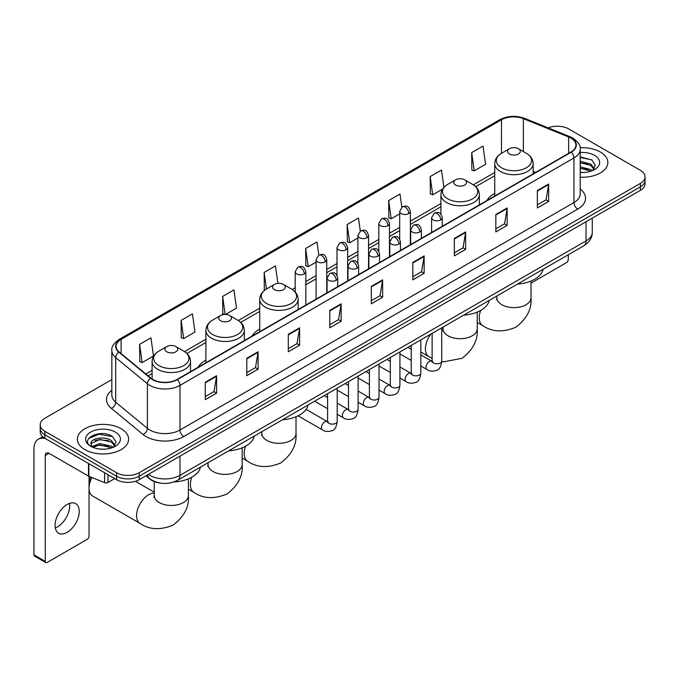 <?xml version="1.0" encoding="UTF-8"?>
<svg xmlns="http://www.w3.org/2000/svg" width="679" height="679" viewBox="0 0 679 679"><rect width="100%" height="100%" fill="white"/><g stroke="black" fill="none" stroke-linecap="round" stroke-linejoin="round"><path stroke-width="1.02" d="M205.907 360.167A28.28 16.33 0 0 0 198.141 367.246M259.718 329.094A28.28 16.33 0 0 0 251.951 336.173M494.736 193.413A28.28 16.33 0 0 0 486.97 200.492M160.405 483.1A16.007 9.243 180 0 1 150.271 479.323L145.985 475.784M111.84 379.595L44.89 418.247A16.007 9.243 0 0 0 40.205 424.782L40.205 431.759A16.007 9.243 0 0 0 44.89 438.294L116.593 479.688A16.007 9.243 0 0 0 139.229 479.688L640.365 190.366A16.007 9.243 0 0 0 645.05 183.822L645.05 180.342A16.007 9.243 0 0 1 640.365 186.878A16.007 9.243 0 0 0 645.05 180.342L645.05 176.854A16.007 9.243 0 0 0 640.365 170.319L568.663 128.925A16.007 9.243 0 0 0 548.191 127.881M40.205 424.782A16.007 9.243 0 0 0 44.89 431.318L116.593 472.711A16.007 9.243 0 0 0 139.229 472.711L139.229 476.2L640.365 186.878L139.229 476.2A16.007 9.243 0 0 1 116.593 476.2A16.007 9.243 0 0 0 139.229 476.2L139.229 479.688M44.89 431.318L44.89 434.806L116.593 476.2L44.89 434.806A16.007 9.243 0 0 1 40.205 428.271A16.007 9.243 0 0 0 44.89 434.806L44.89 438.294M600.363 152.02A25.615 14.785 0 0 0 580.095 147.742A25.615 14.785 0 0 1 600.363 152.02A25.615 14.785 0 0 1 607.866 162.476A25.615 14.785 0 0 0 600.363 152.02M121.117 428.704A25.615 14.785 0 0 0 93.201 425.504A25.615 14.785 0 0 0 77.389 439.16A25.615 14.785 0 0 0 84.892 449.617A25.615 14.785 0 0 0 112.807 452.825A25.615 14.785 0 0 0 128.62 439.16A25.615 14.785 0 0 0 121.117 428.704A25.615 14.785 0 0 0 93.201 425.504A25.615 14.785 0 0 0 77.389 439.16A25.615 14.785 0 0 0 84.892 449.617A25.615 14.785 0 0 0 112.807 452.825A25.615 14.785 0 0 0 128.62 439.16A25.615 14.785 0 0 0 121.117 428.704M570.929 138.075A17.077 9.862 180 0 1 575.928 145.043A17.077 9.862 180 0 1 570.929 152.02L176.964 379.468A17.077 9.862 180 0 1 150.908 378.152L119.198 352.011A17.077 9.862 180 0 1 116.109 346.358A17.077 9.862 180 0 1 121.117 339.381L501.501 119.767A17.077 9.862 180 0 1 523.373 118.664L568.646 136.971A17.077 9.862 180 0 1 570.929 138.075M571.226 137.896A17.501 10.109 0 0 0 568.892 136.768L523.611 118.46A17.501 10.109 0 0 0 501.195 119.597L120.811 339.211A17.501 10.109 0 0 0 118.85 352.155L150.551 378.296A17.501 10.109 0 0 0 177.27 379.646L571.226 152.189A17.501 10.109 0 0 0 571.226 137.896M205.27 382.26L205.27 399.685L216.593 393.149L216.593 375.725L205.27 382.26M205.27 396.595L213.987 391.562L216.542 376.302A4.269 2.461 -120 0 0 216.593 375.725M213.91 391.605L216.593 393.149M246.783 358.291L246.783 375.725L258.096 369.189L258.096 351.756L246.783 358.291M246.783 372.627L255.499 367.594L258.054 352.333A4.269 2.461 -120 0 0 258.096 351.756M255.423 367.636L258.096 369.189M288.286 334.331L288.286 351.756L299.609 345.221L299.609 327.787L288.286 334.331M288.286 348.666L297.003 343.633L299.566 328.373A4.269 2.461 -120 0 0 299.609 327.787M296.927 343.676L299.609 345.221M329.799 310.362L329.799 327.787L341.121 321.252L341.121 303.827L329.799 310.362M329.799 324.698L338.515 319.665L341.07 304.404A4.269 2.461 -120 0 0 341.121 303.827M338.439 319.707L341.121 321.252M537.344 190.536L537.344 207.969L548.666 201.434L548.666 184.001L537.344 190.536M537.344 204.871L546.06 199.838L548.615 184.578A4.269 2.461 -120 0 0 548.666 184.001M545.984 199.881L548.666 201.434M495.831 214.505L495.831 231.929L507.154 225.394L507.154 207.969L495.831 214.505M495.831 228.84L504.556 223.807L507.111 208.546A4.269 2.461 -120 0 0 507.154 207.969M504.48 223.849L507.154 225.394M454.327 238.465L454.327 255.898L465.641 249.363L465.641 231.929L454.327 238.465M454.327 252.8L463.044 247.767L465.599 232.507A4.269 2.461 -120 0 0 465.641 231.929M462.968 247.818L465.641 249.363M412.815 262.433L412.815 279.858L424.137 273.323L424.137 255.898L412.815 262.433M412.815 276.769L421.532 271.736L424.086 256.475A4.269 2.461 -120 0 0 424.137 255.898M421.455 271.778L424.137 273.323M371.303 286.394L371.303 303.827L382.625 297.292L382.625 279.858L371.303 286.394M371.303 300.738L380.028 295.696L382.583 280.444A4.269 2.461 -120 0 0 382.625 279.858M379.951 295.747L382.625 297.292M580.197 177.219A25.615 14.785 0 0 0 607.866 162.476A25.615 14.785 0 0 1 580.197 177.219M139.229 472.711L640.365 183.389A16.007 9.243 0 0 0 645.05 176.854M225.53 314.428L236.504 308.096L233.949 289.882L222.627 296.417L222.814 313.74M181.115 320.386L183.678 338.592L194.992 332.056L192.437 313.851L181.115 320.386L181.301 337.709M139.611 344.346L142.166 362.561L153.488 356.025L150.933 337.811L139.611 344.346L139.789 361.669M360.311 231.081L358.478 217.984L347.156 224.52L347.334 241.851M401.824 207.146L399.982 194.024L388.668 200.56L388.846 217.883M443.922 187.362L441.494 170.056L430.172 176.591L430.359 193.914M471.684 152.631L474.239 170.836L485.561 164.301L483.007 146.095L471.684 152.631L471.863 169.954M277.915 283.398L275.462 265.913L264.139 272.457L264.318 289.78M318.799 255.032L316.966 241.953L305.643 248.489L305.83 265.812M305.643 248.489L308.198 266.703L316.083 262.145M308.198 266.703L305.643 265.744M347.156 224.52L349.71 242.734L357.892 238.006M349.71 242.734L347.156 241.783M388.668 200.56L391.223 218.765L399.702 213.868M391.223 218.765L388.668 217.815M430.172 176.591L432.727 194.805L442.572 189.118M432.727 194.805L430.172 193.846M474.239 170.836L471.684 169.886M264.937 290.009L264.139 289.712M264.139 272.457L266.465 289.016M224.647 314.428L222.627 313.673M222.627 296.417L225.156 314.419M183.678 338.592L181.115 337.641M142.166 362.561L139.611 361.601M580.197 172.339L583.38 172.5M580.197 166.805L590.772 169.589L592.181 170.718M580.197 168.188L591.027 171.15M580.197 161.271L590.772 164.055L594.244 168.842M580.197 162.654L590.772 165.438L593.964 169.198M580.197 172.449A17.399 10.041 0 0 0 594.549 169.58A17.399 10.041 0 0 0 594.549 155.372A17.399 10.041 0 0 0 580.197 152.503M592.597 170.548L595.322 165.201L591.876 160.006L580.197 156.891M580.197 157.435L591.638 159.845M580.197 162.968L587.793 163.911M580.197 168.502L587.793 169.444M531.02 283.118L566.396 262.697A2.665 1.545 120 0 0 568.289 259.429L568.289 254.761M494.736 196.01L494.736 163.631A19.216 11.093 0 0 0 500.364 171.473A19.216 11.093 0 0 0 521.302 173.875A19.216 11.093 0 0 0 533.159 163.631C533.015 159.353 530.774 155.924 526.429 153.344L518.476 148.752A6.408 3.701 0 0 0 509.42 148.752A6.408 3.701 0 0 0 509.42 153.98A6.408 3.701 0 0 0 518.476 153.98A6.408 3.701 0 0 0 518.476 148.752L526.429 153.344A17.646 10.193 0 0 1 526.429 167.747A17.646 10.193 0 0 1 501.467 167.747A17.646 10.193 0 0 1 501.467 153.344L501.501 119.767M517.474 284.094A29.35 16.95 0 0 0 543.081 269.308M455.609 185.044A6.408 3.701 0 0 0 464.665 185.044A6.408 3.701 0 0 0 464.665 179.816L472.618 184.408A17.646 10.193 0 0 1 472.618 198.82A17.646 10.193 0 0 1 447.656 198.82A17.646 10.193 0 0 1 447.656 184.408C443.311 186.988 441.07 190.417 440.926 194.695A19.216 11.093 0 0 0 446.553 202.537A19.216 11.093 0 0 0 467.491 204.939A19.216 11.093 0 0 0 479.349 194.695C479.204 190.417 476.964 186.988 472.618 184.408L464.665 179.816A6.408 3.701 0 0 0 455.609 179.816A6.408 3.701 0 0 0 455.609 185.044M463.664 315.158A29.35 16.95 0 0 0 489.27 300.373M274.401 289.661A6.408 3.701 0 0 0 283.457 289.661A6.408 3.701 0 0 0 283.457 284.433L291.41 289.025A17.646 10.193 0 0 1 291.41 303.437A17.646 10.193 0 0 1 266.448 303.437A17.646 10.193 0 0 1 266.448 289.025C262.102 291.605 259.862 295.034 259.718 299.312A19.216 11.093 0 0 0 265.345 307.154A19.216 11.093 0 0 0 286.283 309.556A19.216 11.093 0 0 0 298.14 299.312C297.996 295.034 295.755 291.605 291.41 289.025L283.457 284.433A6.408 3.701 0 0 0 274.401 284.433A6.408 3.701 0 0 0 274.401 289.661M282.456 419.775A29.35 16.95 0 0 0 308.071 404.99M220.59 320.734A6.408 3.701 0 0 0 229.646 320.734A6.408 3.701 0 0 0 229.646 315.506L237.599 320.098A17.646 10.193 0 0 1 237.599 334.501A17.646 10.193 0 0 1 212.637 334.501A17.646 10.193 0 0 1 212.637 320.098C208.292 322.678 206.051 326.107 205.907 330.376A19.216 11.093 0 0 0 211.534 338.227A19.216 11.093 0 0 0 232.473 340.629A19.216 11.093 0 0 0 244.33 330.376C244.185 326.107 241.945 322.678 237.599 320.098L229.646 315.506A6.408 3.701 0 0 0 220.59 315.506A6.408 3.701 0 0 0 220.59 320.734M228.645 450.848A29.35 16.95 0 0 0 254.26 436.062M89.042 483.83A11.738 6.782 -60 0 1 90.74 477.04M91.911 477.515A17.077 9.862 120 0 0 89.042 488.184A17.077 9.862 120 0 0 92.582 496.001L140.129 523.45A17.077 9.862 -60 0 1 137.506 509.768A17.077 9.862 -60 0 1 148.667 494.719A17.077 9.862 -60 0 1 154.226 493.073M166.779 351.798A6.408 3.701 0 0 0 175.836 351.798A6.408 3.701 0 0 0 175.836 346.57L183.788 351.162A17.646 10.193 0 0 1 183.788 365.574A17.646 10.193 0 0 1 158.827 365.574A17.646 10.193 0 0 1 158.827 351.162C154.481 353.742 152.24 357.171 152.096 361.449A19.216 11.093 0 0 0 157.723 369.291A19.216 11.093 0 0 0 178.662 371.693A19.216 11.093 0 0 0 190.519 361.449C190.375 357.171 188.134 353.742 183.788 351.162L175.836 346.57A6.408 3.701 0 0 0 166.779 346.57A6.408 3.701 0 0 0 166.779 351.798M173.917 481.971A29.35 16.95 0 0 0 200.449 467.127M69.436 503.411A17.077 9.862 -60 0 1 57.579 526.836A17.077 9.862 -60 0 1 55.296 527.906M67.153 532.37A17.077 9.862 120 0 0 78.314 517.322A17.077 9.862 120 0 0 75.7 503.631A17.077 9.862 120 0 0 67.153 504.48A17.077 9.862 120 0 0 56.001 519.528A17.077 9.862 120 0 0 58.615 533.21A17.077 9.862 120 0 0 67.153 532.37M108.003 474.731L108.003 482.463L114.7 478.593M45.688 438.753A21.346 12.324 -120 0 0 38.372 439.194A21.346 12.324 -120 0 0 33.95 448.972L33.95 554.853L45.272 561.389L45.272 455.507A5.339 3.081 60 0 1 46.376 453.063A5.339 3.081 60 0 1 49.041 453.326L88.499 476.106L88.499 463.468M45.272 561.389A2.665 1.545 120 0 0 45.824 562.611L34.502 556.076A2.665 1.545 -60 0 1 33.95 554.853M45.824 562.611A2.665 1.545 120 0 0 47.157 562.475L87.158 539.381A2.665 1.545 120 0 0 89.042 536.113L89.042 476.352M108.003 482.463A2.665 1.545 180 0 1 104.591 482.633L88.856 476.276A2.665 1.545 180 0 1 88.499 476.106M100.11 449.065L104.133 449.184M92.115 446.519L99.881 443.548L111.534 446.273L112.943 447.41M92.836 447.257L99.881 444.932L111.789 447.834M92.242 447.054L90.994 444.134A12.061 6.96 0 0 0 92.938 447.359M114.997 445.526L111.534 440.739C104.294 435.341 89.399 438.676 90.994 444.134L90.944 443.599M91.02 444.304L91.359 443.404L99.881 439.398L111.534 442.122L114.726 445.891M113.359 447.24L116.084 441.885L112.638 436.69C100.433 427.914 78.739 439.474 91.266 446.57L91.886 446.943M115.311 432.065A17.399 10.041 0 0 0 90.706 432.065A17.399 10.041 0 0 0 90.706 446.264A17.399 10.041 0 0 0 115.311 446.264A17.399 10.041 0 0 0 115.311 432.065M88.72 438.439L98.939 434.246L112.4 436.529M95.102 440.476L98.939 439.78L108.547 440.603M95.102 446.01L98.939 445.314L108.547 446.137M148.362 474.417A21.346 12.324 0 0 0 149.796 475.325A21.346 12.324 0 0 0 179.986 475.325L586.019 240.909A21.346 12.324 0 0 0 592.275 232.193C592.428 237.489 589.61 242.021 583.813 245.79L177.779 480.214A10.677 6.162 60 0 0 179.986 475.325L179.986 456.161M586.019 221.736L586.019 240.909A10.677 6.162 60 0 1 583.813 245.79M147.496 474.91A10.677 7.138 129.5 0 0 149.363 478.381L146.121 475.707M640.365 190.366L640.365 183.389M116.593 479.688L116.593 472.711M580.197 188.966A26.685 15.405 180 0 1 577.719 209.098L183.763 436.546A5.339 3.081 60 0 1 179.986 430.011L573.95 202.563A21.346 12.324 0 0 0 580.197 193.846L580.197 149.227A21.346 12.324 180 0 1 573.95 157.944A5.339 3.081 -120 0 0 571.226 152.189M183.763 436.546A26.685 15.405 180 0 1 146.027 436.546A26.685 15.405 180 0 1 143.031 434.492L111.331 408.351A26.685 15.405 180 0 1 111.84 390.272M149.796 430.011A21.346 12.324 0 0 0 179.986 430.011L179.986 385.392A21.346 12.324 180 0 1 147.402 383.745L115.702 357.604A21.346 12.324 180 0 1 111.84 350.542L111.84 395.161A21.346 12.324 0 0 0 115.702 402.231L147.402 428.364A21.346 12.324 0 0 0 149.796 430.011M580.197 149.227C580.91 145.892 578.457 142.174 572.838 138.075L570.037 136.708A5.339 2.495 112 0 0 568.892 136.768M570.037 136.708L524.757 118.409C515.921 115.277 507.527 115.736 499.583 119.767A5.339 3.081 60 0 1 501.195 119.597M120.811 339.211A5.339 3.081 -120 0 0 119.198 339.381C113.656 343.362 111.212 347.079 111.84 350.542M118.85 352.155A5.339 3.573 129.5 0 0 115.702 357.604L115.702 402.231A5.339 3.573 -50.5 0 1 111.331 408.351M524.757 118.409A5.339 2.495 112 0 0 523.611 118.46M150.551 378.296A5.339 3.573 129.5 0 0 147.402 383.745L147.402 428.364A5.339 3.573 -50.5 0 1 143.031 434.492M177.27 379.646A5.339 3.081 60 0 1 179.986 385.392L573.95 157.944L573.95 202.563A5.339 3.081 60 0 0 577.719 209.098M121.117 339.381L121.117 353.589M568.646 136.971L568.646 153.335M523.373 118.664L523.373 151.578M535.604 172.415L533.159 171.422M494.736 172.474L473.322 184.841M440.926 203.547L410.379 221.184M399.702 227.346L389.474 233.253M378.797 239.415L368.57 245.323M357.892 251.485L347.665 257.392M336.988 263.554L326.76 269.461M316.083 275.623L305.847 281.53M295.178 287.692L292.114 289.458M259.718 308.164L238.304 320.522M205.907 339.228L184.493 351.595M152.096 370.301L145.79 373.934M371.303 286.945L382.583 280.444M412.815 262.985L424.086 256.475M454.327 239.016L465.599 232.507M495.831 215.056L507.111 208.546M537.344 191.088L548.615 184.578M329.799 310.914L341.07 304.404M288.286 334.883L299.566 328.373M246.783 358.843L258.054 352.333M205.27 382.812L216.542 376.302M531.02 281.055L531.02 297.767A17.077 9.862 180 0 1 526.021 304.744A17.077 9.862 180 0 1 501.874 304.744A17.077 9.862 180 0 1 496.867 297.767L496.646 299.787M531.02 297.767C531.903 309.004 526.853 318.816 515.853 327.219C503.088 332.54 492.054 332.014 482.769 325.631A17.077 9.862 -60 0 1 480.639 310.464M477.21 312.119L477.21 328.84A17.077 9.862 180 0 1 472.211 335.808A17.077 9.862 180 0 1 448.064 335.808A17.077 9.862 180 0 1 443.056 328.84L442.835 330.851M432.124 358.368L428.958 356.696A17.077 9.862 -60 0 1 430.851 334.102M296.01 416.736L296.01 433.457A17.077 9.862 180 0 1 291.002 440.425A17.077 9.862 180 0 1 266.855 440.425A17.077 9.862 180 0 1 261.856 433.457L261.627 435.468M296.01 433.457C296.893 444.686 291.834 454.506 280.834 462.908C268.069 468.23 257.035 467.695 247.75 461.321A17.077 9.862 -60 0 1 245.62 446.145M242.199 447.809L242.199 464.521A17.077 9.862 180 0 1 237.192 471.498A17.077 9.862 180 0 1 213.045 471.498A17.077 9.862 180 0 1 208.037 464.521L207.816 466.541M242.199 464.521C243.082 475.758 238.023 485.57 227.024 493.973C214.258 499.294 203.225 498.768 193.939 492.385A17.077 9.862 -60 0 1 191.809 477.218M188.389 478.873L188.389 495.594A17.077 9.862 180 0 1 183.381 502.562A17.077 9.862 180 0 1 159.234 502.562A17.077 9.862 180 0 1 154.226 495.594L154.006 497.605M440.705 219.928A5.339 3.081 0 0 0 442.267 217.747C440.102 210.906 437.997 212.264 434.263 213.13A5.339 3.081 60 0 1 436.928 213.393A5.339 3.081 -120 0 1 440.705 219.928A5.339 3.081 0 0 1 433.151 219.928A5.339 3.081 0 0 1 431.589 217.747L434.263 213.13M420.827 365.981L426.981 369.537A4.804 2.775 -60 0 1 426.242 365.684A4.804 2.775 -60 0 1 429.383 361.449A4.804 2.775 -60 0 1 429.595 361.338A4.804 2.775 -60 0 1 431.785 361.211L420.827 354.888M432.404 361.703L431.971 362.051L432.124 361.016A4.804 2.775 -0 0 0 433.533 362.976A4.804 2.775 -0 0 0 440.102 363.095A4.804 2.775 -0 0 0 441.732 361.016C441.07 366.592 439.347 369.707 436.546 370.361C432.54 371.583 429.349 371.311 426.981 369.537M419.8 231.997A5.339 3.081 0 0 0 421.362 229.816C419.198 222.975 417.093 224.333 413.358 225.199A5.339 3.081 60 0 1 416.023 225.462A5.339 3.081 -120 0 1 419.8 231.997A5.339 3.081 0 0 1 412.246 231.997A5.339 3.081 0 0 1 410.685 229.816L413.358 225.199M399.923 378.05L406.076 381.606A4.804 2.775 -60 0 1 405.338 377.753A4.804 2.775 -60 0 1 408.478 373.526A4.804 2.775 -60 0 1 408.69 373.408A4.804 2.775 -60 0 1 410.88 373.289L399.923 366.957M411.491 373.773L411.067 374.121L411.219 373.085A4.804 2.775 -0 0 0 412.628 375.046A4.804 2.775 -0 0 0 419.198 375.164A4.804 2.775 -0 0 0 420.827 373.085C420.165 378.661 418.442 381.776 415.641 382.43C411.627 383.652 408.444 383.38 406.076 381.606M398.887 244.067A5.339 3.081 0 0 0 400.457 241.885C398.284 235.044 396.18 236.402 392.445 237.268A5.339 3.081 60 0 1 395.119 237.531A5.339 3.081 -120 0 1 398.887 244.067A5.339 3.081 0 0 1 391.342 244.067A5.339 3.081 0 0 1 389.78 241.885L392.445 237.268M379.018 390.119L385.171 393.676A4.804 2.775 -60 0 1 384.433 389.822A4.804 2.775 -60 0 1 387.573 385.596A4.804 2.775 -60 0 1 387.785 385.477A4.804 2.775 -60 0 1 389.975 385.358L379.018 379.026M390.586 385.842L390.162 386.19L390.315 385.154A4.804 2.775 -0 0 0 391.724 387.115A4.804 2.775 -0 0 0 398.293 387.234A4.804 2.775 -0 0 0 399.923 385.154C399.26 390.731 397.538 393.845 394.737 394.499C390.722 395.721 387.531 395.45 385.171 393.676M377.982 256.136A5.339 3.081 0 0 0 379.553 253.954C377.38 247.114 375.275 248.472 371.54 249.337A5.339 3.081 60 0 1 374.214 249.6A5.339 3.081 -120 0 1 377.982 256.136A5.339 3.081 0 0 1 370.437 256.136A5.339 3.081 0 0 1 368.875 253.954L371.54 249.337M358.113 402.189L364.267 405.745A4.804 2.775 -60 0 1 363.528 401.892A4.804 2.775 -60 0 1 366.668 397.665A4.804 2.775 -60 0 1 366.881 397.546A4.804 2.775 -60 0 1 369.062 397.427L358.113 391.096M369.682 397.911L369.257 398.267L369.41 397.223A4.804 2.775 -0 0 0 370.819 399.184A4.804 2.775 -0 0 0 377.388 399.303A4.804 2.775 -0 0 0 379.018 397.223C378.356 402.8 376.633 405.915 373.832 406.568C369.817 407.79 366.626 407.519 364.267 405.745M357.078 268.205A5.339 3.081 0 0 0 358.639 266.024C356.475 259.183 354.37 260.541 350.636 261.407A5.339 3.081 60 0 1 353.309 261.67A5.339 3.081 -120 0 1 357.078 268.205A5.339 3.081 0 0 1 349.532 268.205A5.339 3.081 0 0 1 347.971 266.024L350.636 261.407M337.2 414.258L343.362 417.814A4.804 2.775 -60 0 1 342.623 413.961A4.804 2.775 -60 0 1 345.755 409.734A4.804 2.775 -60 0 1 345.976 409.615A4.804 2.775 -60 0 1 348.157 409.496L337.2 403.165M348.777 409.98L348.352 410.337L348.505 409.293A4.804 2.775 -0 0 0 349.914 411.253A4.804 2.775 -0 0 0 356.483 411.372A4.804 2.775 -0 0 0 358.113 409.293C357.451 414.869 355.72 417.992 352.927 418.637C348.913 419.86 345.721 419.588 343.362 417.814M336.173 280.274A5.339 3.081 0 0 0 337.735 278.093C335.57 271.252 333.465 272.61 329.731 273.476A5.339 3.081 60 0 1 332.404 273.739A5.339 3.081 -120 0 1 336.173 280.274A5.339 3.081 0 0 1 328.628 280.274A5.339 3.081 0 0 1 327.066 278.093L329.731 273.476M298.064 415.803L322.449 429.883A4.804 2.775 -60 0 1 321.719 426.03A4.804 2.775 -60 0 1 324.851 421.803A4.804 2.775 -60 0 1 325.063 421.684A4.804 2.775 -60 0 1 327.253 421.566L306.11 409.352M327.872 422.049L327.448 422.406L327.601 421.362A4.804 2.775 -0 0 0 329.001 423.323A4.804 2.775 -0 0 0 335.579 423.441A4.804 2.775 -0 0 0 337.2 421.362C336.546 426.947 334.815 430.062 332.023 430.715C328.008 431.929 324.817 431.657 322.449 429.883M408.817 213.588A5.339 3.081 0 0 0 410.379 211.407C408.215 204.566 406.11 205.924 402.375 206.789A5.339 3.081 60 0 1 405.04 207.053A5.339 3.081 -120 0 1 408.817 213.588A5.339 3.081 0 0 1 401.272 213.588A5.339 3.081 0 0 1 399.702 211.407L402.375 206.789M387.913 225.657A5.339 3.081 0 0 0 389.474 223.476C387.31 216.635 385.205 217.993 381.471 218.859A5.339 3.081 60 0 1 384.136 219.122A5.339 3.081 -120 0 1 387.913 225.657A5.339 3.081 0 0 1 380.359 225.657A5.339 3.081 0 0 1 378.797 223.476L381.471 218.859M367.008 237.726A5.339 3.081 0 0 0 368.57 235.545C366.405 228.704 364.3 230.062 360.566 230.928A5.339 3.081 60 0 1 363.231 231.191A5.339 3.081 -120 0 1 367.008 237.726A5.339 3.081 0 0 1 359.454 237.726A5.339 3.081 0 0 1 357.892 235.545L360.566 230.928M346.095 249.796A5.339 3.081 0 0 0 347.665 247.614C345.492 240.773 343.387 242.131 339.653 242.997A5.339 3.081 60 0 1 342.326 243.26A5.339 3.081 -120 0 1 346.095 249.796A5.339 3.081 0 0 1 338.549 249.796A5.339 3.081 0 0 1 336.988 247.614L339.653 242.997M325.19 261.865A5.339 3.081 0 0 0 326.76 259.684C324.587 252.843 322.483 254.201 318.748 255.066A5.339 3.081 60 0 1 321.422 255.329A5.339 3.081 -120 0 1 325.19 261.865A5.339 3.081 0 0 1 317.645 261.865A5.339 3.081 0 0 1 316.083 259.684L318.748 255.066M304.285 273.934A5.339 3.081 0 0 0 305.847 271.753C303.683 264.912 301.578 266.27 297.843 267.136A5.339 3.081 60 0 1 300.517 267.399A5.339 3.081 -120 0 1 304.285 273.934A5.339 3.081 0 0 1 296.74 273.934A5.339 3.081 0 0 1 295.178 271.753L297.843 267.136M45.272 455.507L49.041 453.326M88.856 463.672L88.856 476.276M104.591 482.633L104.591 472.754M177.779 480.214C169.19 484.534 160.6 484.534 152.011 480.214L149.363 478.381M592.275 232.193L592.275 218.129M499.583 119.767L119.198 339.381M494.736 175.725L475.716 186.708M440.926 206.798L410.379 224.426M399.702 230.588L389.474 236.496M378.797 242.658L368.57 248.565M357.892 254.735L347.665 260.643M336.988 266.805L326.76 272.712M316.083 278.874L305.847 284.781M295.178 290.943L294.508 291.325M259.718 311.415L240.697 322.398M205.907 342.479L186.886 353.462M152.096 373.552L148.107 375.852M482.769 325.631L477.21 322.423M533.159 173.824L533.159 163.631M494.736 163.631C494.881 159.353 497.121 155.924 501.467 153.344L509.42 148.752M496.867 295.985L496.867 297.767M477.21 328.84C478.092 340.069 473.042 349.889 462.043 358.283L443.752 361.839L441.723 361.525M428.958 356.696L420.827 352.002M411.219 346.46L410.337 345.951M479.349 204.888L479.349 194.695M440.926 214.208L440.926 194.695M455.609 179.816L447.656 184.408M443.056 327.057L443.056 328.84M247.75 461.321L242.199 458.113M298.14 309.505L298.14 299.312M259.718 331.692L259.718 299.312M274.401 284.433L266.448 289.025M261.856 431.674L261.856 433.457M193.939 492.385L188.389 489.177M244.33 340.578L244.33 330.376M205.907 362.764L205.907 330.376M220.59 315.506L212.637 320.098M208.037 462.739L208.037 464.521M188.389 495.594C189.263 506.823 184.213 516.643 173.213 525.037C160.448 530.358 149.414 529.832 140.129 523.45M190.519 371.642L190.519 361.449M152.096 379.026L152.096 361.449M166.779 346.57L158.827 351.162M154.226 492.156L135.435 481.309M154.226 481.598L154.226 495.594M432.761 361.601L431.785 361.211M441.732 327.821L441.732 361.016M442.267 226.302L442.267 217.747M411.219 360.439L399.923 353.912M432.124 333.372L432.124 361.016M431.589 232.464L431.589 217.747M411.219 349.346L407.841 347.393M411.856 373.671L410.88 373.289M420.827 339.89L420.827 373.085M421.362 238.371L421.362 229.816M390.315 372.508L379.018 365.981M411.219 345.441L411.219 373.085M410.685 244.533L410.685 229.816M390.315 361.415L386.937 359.463M390.943 385.74L389.975 385.358M399.923 351.96L399.923 385.154M400.457 250.441L400.457 241.885M369.41 384.577L358.113 378.05M390.315 357.51L390.315 385.154M389.78 256.603L389.78 241.885M369.41 373.484L366.023 371.532M370.038 397.809L369.062 397.427M379.018 364.029L379.018 397.223M379.553 262.51L379.553 253.954M348.505 396.646L337.2 390.119M369.41 369.58L369.41 397.223M368.875 268.672L368.875 253.954M348.505 385.553L345.119 383.601M349.133 409.878L348.157 409.496M358.113 376.098L358.113 409.293M358.639 274.579L358.639 266.024M327.601 408.716L314.606 401.213M348.505 381.649L348.505 409.293M347.971 280.741L347.971 266.024M327.601 397.622L324.214 395.67M328.229 421.948L327.253 421.566M337.2 388.167L337.2 421.362M337.735 286.648L337.735 278.093M327.601 393.718L327.601 421.362M327.066 292.81L327.066 278.093M410.379 244.712L410.379 211.407M399.702 239.161L399.702 211.407M389.474 256.781L389.474 223.476M378.797 251.23L378.797 223.476M368.57 268.85L368.57 235.545M357.892 263.299L357.892 235.545M347.665 280.919L347.665 247.614M336.988 275.368L336.988 247.614M326.76 292.988L326.76 259.684M316.083 299.15L316.083 259.684M305.847 305.058L305.847 271.753M295.178 292.012L295.178 271.753M38.372 439.194L42.692 436.699"/></g></svg>
